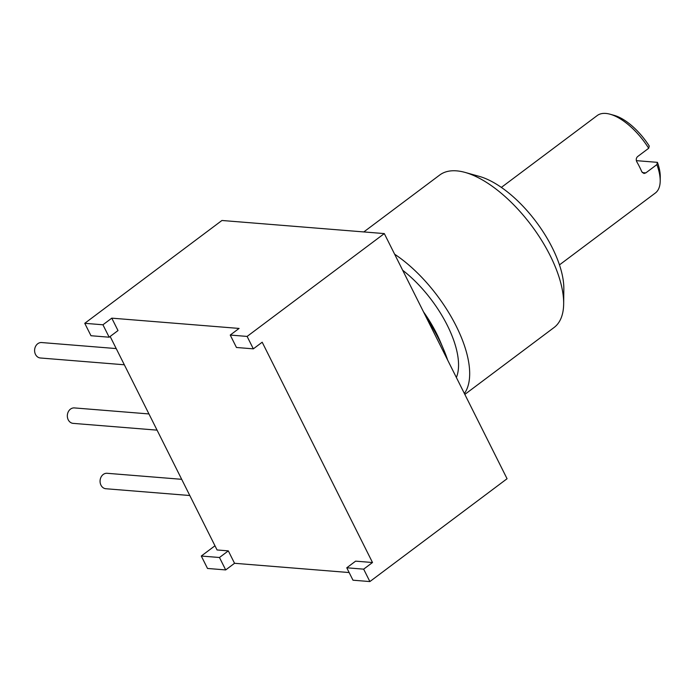 <?xml version="1.0" encoding="UTF-8"?>
<svg xmlns="http://www.w3.org/2000/svg" width="695" height="695" viewBox="0 0 695 695"><rect width="100%" height="100%" fill="white"/><g stroke="black" fill="none" stroke-linecap="round" stroke-linejoin="round"><path stroke-width="1.04" d="M84.755 323.314L90.975 335.728L109.158 337.205L102.938 324.782L84.755 323.314L221.94 220.48L384.309 233.59L507.063 478.733L369.879 581.567L363.659 569.153L346.77 567.789L352.99 580.203L369.879 581.567M110.149 336.458L217.066 549.962L228.325 550.874L219.472 557.503L201.289 556.035L207.51 568.458L225.693 569.926L234.545 563.289L349.159 572.55M201.289 556.035L214.972 545.784M234.545 563.289L228.325 550.874M253.336 348.847L247.116 336.423L230.236 335.06L236.456 347.483L253.336 348.847L262.189 342.218L372.503 562.516L355.614 561.152L346.77 567.789M230.236 335.06L239.08 328.431L111.782 318.154L118.002 330.568L109.158 337.205M225.693 569.926L219.472 557.503M372.503 562.516L363.659 569.153M384.309 233.59L247.116 336.423M111.782 318.154L102.938 324.782M157.07 430.144L73.131 423.368A7.749 6.42 -85.4 0 1 67.485 417.556A7.749 6.42 -85.4 0 1 70.482 409.112A7.749 6.42 -85.4 0 1 74.382 407.922L148.956 413.942M189.804 495.518L105.866 488.741A7.749 6.42 -85.4 0 1 100.219 482.929A7.749 6.42 -85.4 0 1 103.216 474.476A7.749 6.42 -85.4 0 1 107.117 473.295L181.69 479.315M124.327 364.779L40.397 357.995A7.749 6.42 -85.4 0 1 34.75 352.183A7.749 6.42 -85.4 0 1 37.747 343.738A7.749 6.42 -85.4 0 1 41.648 342.548L116.221 348.577M426.956 318.762A96.848 43.82 -126.9 0 1 439.058 339.56A96.848 43.82 53.1 0 1 443.48 349.099A96.848 43.82 53.1 0 1 447.649 360.08M443.48 349.099L440.126 341.21A79.421 35.931 53.1 0 0 436.503 333.392A79.421 35.931 -126.9 0 0 423.507 311.864M402.657 270.242A79.421 35.931 -126.9 0 1 447.285 325.303A79.421 35.931 53.1 0 1 456.372 377.498M464.39 393.518A95.302 43.116 53.1 0 0 456.163 326.024A95.302 43.116 -126.9 0 0 394.638 254.214M363.798 231.939L439.735 175.01A95.302 43.116 -126.9 0 1 465.137 172.429A95.302 43.116 -126.9 0 1 550.153 255.569A95.302 43.116 53.1 0 1 563.662 303.863A95.302 43.116 53.1 0 1 554.063 327.519L464.833 394.404M563.662 303.863L563.836 289.129A81.741 36.983 -126.9 0 0 552.256 247.707A81.741 36.983 -126.9 0 0 479.333 176.391L465.146 172.429M501.373 187.398L597.231 115.544A48.424 21.91 53.1 0 1 605.814 113.433A48.424 21.91 53.1 0 1 610.141 114.232A48.424 21.91 53.1 0 1 648.696 148.261L637.645 156.549C636.107 157.982 635.847 159.772 636.863 161.918A48.424 21.91 53.1 0 1 641.772 171.726L643.961 173.489L645.829 172.89L656.879 164.602A48.424 21.91 53.1 0 1 660.198 181.013A48.424 21.91 53.1 0 1 655.324 193.036L559.458 264.891M610.141 114.232L614.198 115.361A44.55 20.155 53.1 0 1 649.252 146.011L648.696 148.261M656.879 164.602L657.435 162.352A44.55 20.155 53.1 0 1 660.25 176.799L660.198 181.013M657.435 162.352L636.368 160.649M645.829 172.89L642.31 172.603"/></g></svg>
